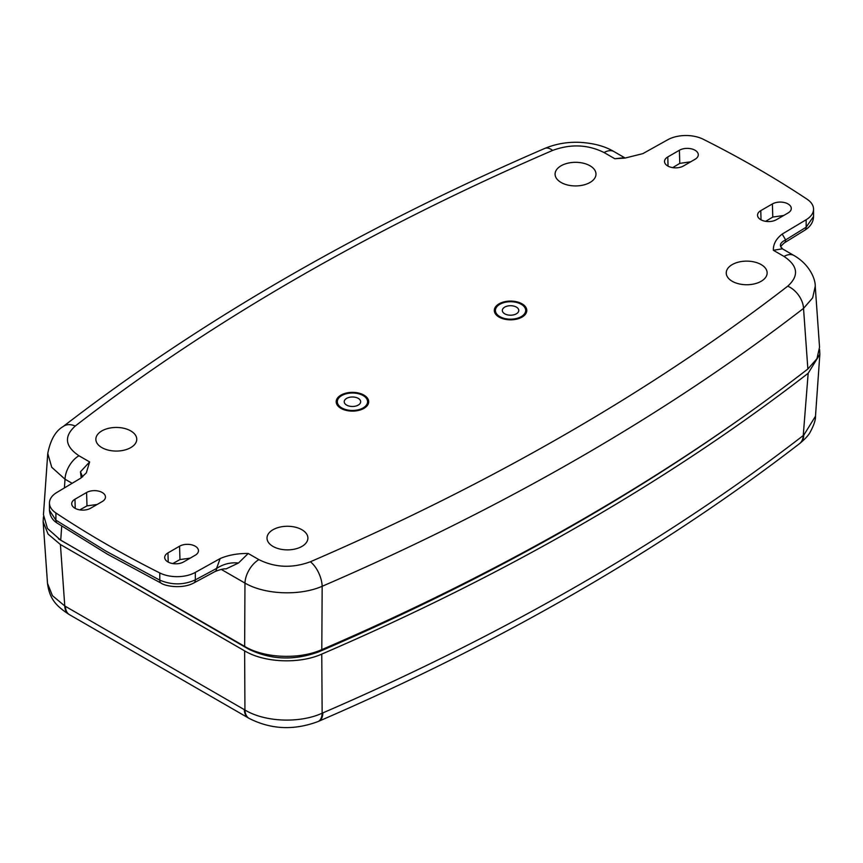 <?xml version="1.0" encoding="UTF-8"?>
<svg xmlns="http://www.w3.org/2000/svg" width="863" height="863" viewBox="0 0 863 863"><rect width="100%" height="100%" fill="white"/><g stroke="black" fill="none" stroke-linecap="round" stroke-linejoin="round"><path stroke-width="1.29" d="M499.073 317.088L499.073 317.088A16.235 9.374 180 0 1 499.073 303.83A16.235 9.374 180 0 1 522.039 303.83A16.235 9.374 180 0 1 522.039 317.088A16.235 9.374 180 0 1 499.073 317.088M340.961 408.372L340.961 408.372A16.235 9.374 180 0 1 340.961 395.103A16.235 9.374 180 0 1 363.927 395.103A16.235 9.374 180 0 1 363.927 408.372A16.235 9.374 180 0 1 340.961 408.372M81.208 477.875L80.464 471.791L89.633 461.921L86.311 472.892L80.82 478.113L56.839 492.46A26.3 15.189 0 0 0 49.45 503.01A26.3 15.189 0 0 0 55.901 512.967A1052.073 607.412 0 0 0 106.03 544.003A1052.073 607.412 0 0 0 159.784 572.946A26.3 15.189 0 0 0 195.318 572.406L195.318 579.882A6.58 3.797 -118.3 0 1 193.862 582.935C182.298 589.31 164.952 586.128 161.144 583.151L107.39 554.175L57.238 523.151C52.524 520.281 49.935 515.988 49.45 510.281L55.901 520.162L106.03 551.166L159.784 580.141C171.866 585.19 183.711 585.103 195.318 579.882L216.559 568.458C223.388 564.003 230.701 562.191 238.49 563.021L226.128 568.879C223.895 568.631 220.216 569.504 215.103 571.511L215.103 571.511A6.58 3.797 -118.3 0 0 216.559 568.458L220.151 558.555C228.371 555.049 237.724 553.356 248.21 553.474L238.49 563.021M760.767 219.687A11.068 6.386 0 0 0 776.42 219.687L788.038 212.978A11.068 6.386 0 0 0 791.274 208.609A11.068 6.386 0 0 0 784.575 202.589A11.068 6.386 0 0 0 772.396 203.938L760.767 210.648A11.068 6.386 0 0 0 757.531 215.329A11.068 6.386 0 0 0 760.767 219.687M667.779 165.998A11.068 6.386 0 0 0 683.431 165.998L695.049 159.288A11.068 6.386 0 0 0 698.286 154.93A11.068 6.386 0 0 0 691.587 148.9A11.068 6.386 0 0 0 679.397 150.248L667.779 156.958A11.068 6.386 0 0 0 664.542 161.64A11.068 6.386 0 0 0 667.779 165.998M74.962 508.253A11.068 6.386 0 0 0 90.604 508.253L102.233 501.543A11.068 6.386 0 0 0 105.469 497.185A11.068 6.386 0 0 0 98.77 491.155A11.068 6.386 0 0 0 86.58 492.514L74.962 499.224A11.068 6.386 0 0 0 71.715 503.895A11.068 6.386 0 0 0 74.962 508.253M167.951 561.942A11.068 6.386 0 0 0 183.603 561.942L195.221 555.233A11.068 6.386 0 0 0 198.458 550.874A11.068 6.386 0 0 0 191.759 544.844A11.068 6.386 0 0 0 179.569 546.203L167.951 552.913A11.068 6.386 0 0 0 164.714 557.584A11.068 6.386 0 0 0 167.951 561.942M301.91 529.731A20.442 11.802 0 0 0 279.515 527.196A20.442 11.802 0 0 0 267.012 538.221A20.442 11.802 0 0 0 272.999 546.419A20.442 11.802 0 0 0 295.168 549.008A20.442 11.802 0 0 0 307.897 538.221A20.442 11.802 0 0 0 301.91 529.731M761.155 264.585A20.442 11.802 0 0 0 738.75 262.061A20.442 11.802 0 0 0 726.247 273.086A20.442 11.802 0 0 0 732.234 281.284A20.442 11.802 0 0 0 754.402 283.873A20.442 11.802 0 0 0 767.142 273.086A20.442 11.802 0 0 0 761.155 264.585M590.001 165.772A20.442 11.802 0 0 0 567.606 163.247A20.442 11.802 0 0 0 555.092 174.272A20.442 11.802 0 0 0 561.079 182.471A20.442 11.802 0 0 0 583.248 185.06A20.442 11.802 0 0 0 595.988 174.272A20.442 11.802 0 0 0 590.001 165.772M130.766 430.917A20.442 11.802 0 0 0 108.36 428.382A20.442 11.802 0 0 0 95.858 439.407A20.442 11.802 0 0 0 101.845 447.606A20.442 11.802 0 0 0 124.013 450.195A20.442 11.802 0 0 0 136.753 439.407A20.442 11.802 0 0 0 130.766 430.917M793.906 255.47C809.321 264.218 815.524 278.9 815.244 286.322L812.644 297.886L803.529 308.382A2380.122 1374.155 180 0 1 322.169 586.29L321.802 649.623A2383.369 1376.032 0 0 0 807.865 368.997L803.529 308.382A19.73 12.902 -127.7 0 0 787.746 286.16C799.235 275.739 798.005 265.836 784.046 256.451A19.73 11.392 120 0 1 793.906 255.47L782.374 248.803L773.367 250.281C773.162 244.218 776.096 238.824 782.18 234.078L806.161 219.741A26.3 15.189 0 0 0 813.55 209.191A26.3 15.189 0 0 0 807.099 199.224A1052.073 607.412 0 0 0 703.216 139.245A26.3 15.189 0 0 0 667.682 139.784L642.849 153.636L624.963 158.091L614.79 158.727L624.51 157.681M624.985 157.94L613.971 151.575A19.73 11.392 120 0 0 604.1 152.557C587.876 144.499 570.723 143.787 552.633 150.421A19.73 9.644 -113.3 0 0 544.812 148.414L544.812 148.414C361.435 227.659 200.896 320.367 63.193 426.527L63.193 426.527C55.62 430.853 50.475 439.828 47.756 453.453L43.452 514.693L47.454 528.49L60.723 540.206L244.65 646.398L244.963 583.086L221.316 569.44M552.633 150.421A2360.413 1362.774 0 0 0 75.254 426.031C63.765 436.451 64.995 446.354 78.954 455.75A19.73 11.392 120 0 0 65.016 479.202L51.758 467.293L47.756 453.463M195.318 572.406L220.151 558.555M248.21 553.474L258.9 559.634C275.114 567.692 292.277 568.404 310.367 561.77A2360.413 1362.774 0 0 0 787.746 286.16M310.367 561.77A19.73 9.644 -113.3 0 1 322.169 586.29C299.58 596.139 264.747 594.65 244.963 583.086A19.73 11.392 120 0 1 258.9 559.634M321.802 649.623C299.288 659.72 264.466 658.307 244.65 646.398M815.244 286.322L819.548 347.206L816.959 358.674L807.865 368.997M75.254 426.031A19.73 12.902 -127.7 0 0 63.193 426.527M79.774 509.893L86.98 505.88L97.195 504.456M172.762 563.571L179.968 559.569L190.184 558.145M690.691 161.802L679.785 163.377L672.665 167.638M783.68 215.491L772.784 217.066L765.664 221.327M782.536 248.922C778.911 245.685 779.947 242.686 785.643 239.892L806.161 227.206L813.55 216.473L813.55 209.191M80.464 471.791L82.611 476.905M813.55 216.473C813.334 222.104 810.454 226.667 804.888 230.162L784.381 242.848A6.58 3.797 -121.7 0 0 785.643 239.892L782.18 234.078M69.116 614.456A19.73 11.316 -59.7 0 1 68.76 614.262C57.055 606.462 49.579 599.677 47.508 583.388L52.427 595.653L64.768 605.977L244.941 710.001C264.725 722.061 299.558 723.55 322.147 713.205L322.859 712.892A2380.305 1374.263 0 0 0 580.281 584.165A2380.305 1374.263 0 0 0 803.248 435.545L808.167 373.28L819.85 354.262L819.58 349.353M43.42 516.851L43.15 521.781L48.069 534.078L60.421 544.521L64.768 605.977A19.73 11.316 -59.7 0 0 68.76 614.262L69.461 614.672A19.73 11.392 -60 0 1 65.394 606.333M803.248 435.545A19.73 12.902 52.3 0 1 799.516 443.647L800.13 443.172A19.73 12.826 52 0 0 803.777 435.135L815.492 416.225L819.85 354.262M808.167 373.28A2383.606 1376.161 180 0 1 321.77 654.1L322.147 713.205A19.73 9.72 -113 0 1 318.069 721.533L318.069 721.533C293.959 730.573 270.971 729.515 249.105 718.383L249.105 718.383A19.73 11.467 -60.3 0 1 244.941 710.001L244.628 650.875C264.38 662.73 299.191 664.23 321.77 654.1M244.628 650.875L60.421 544.521M742.299 417.465A2378.676 1373.313 180 0 1 579.127 521.856A2378.676 1373.313 180 0 1 318.825 651.813C293.981 660.907 270.41 659.915 248.113 648.857L58.447 538.814M815.492 416.225C815.686 419.936 813.852 425.362 809.99 432.503C808.448 435.351 805.168 438.911 800.13 443.172A19.73 12.826 52 0 1 799.818 443.399M516.365 307.099A8.22 4.747 0 0 0 507.412 306.074A8.22 4.747 0 0 0 502.331 310.453A8.22 4.747 0 0 0 504.736 313.808A8.22 4.747 0 0 0 513.701 314.844A8.22 4.747 0 0 0 518.771 310.453A8.22 4.747 0 0 0 516.365 307.099M499.86 316.635A15.124 8.727 0 0 0 516.344 318.523A15.124 8.727 0 0 0 525.675 310.453A15.124 8.727 0 0 0 521.241 304.283A15.124 8.727 0 0 0 504.769 302.395A15.124 8.727 0 0 0 495.427 310.453A15.124 8.727 0 0 0 499.86 316.635M358.264 398.382A8.22 4.747 0 0 0 349.299 397.358A8.22 4.747 0 0 0 344.229 401.737A8.22 4.747 0 0 0 346.635 405.092A8.22 4.747 0 0 0 355.588 406.117A8.22 4.747 0 0 0 360.669 401.737A8.22 4.747 0 0 0 358.264 398.382M341.748 407.908A15.124 8.727 0 0 0 358.231 409.806A15.124 8.727 0 0 0 367.573 401.737A15.124 8.727 0 0 0 363.14 395.567A15.124 8.727 0 0 0 346.656 393.668A15.124 8.727 0 0 0 337.325 401.737A15.124 8.727 0 0 0 341.748 407.908M161.144 583.151A6.58 3.517 -63.3 0 1 159.784 580.141L159.784 572.946M55.901 512.967L55.901 520.162A6.58 4.056 -56.5 0 0 57.238 523.151M249.623 649.688L249.59 648.954M317.562 652.342L317.595 651.285M614.79 158.727L604.1 152.557M78.954 455.75L89.633 461.921M784.046 256.451L773.367 250.281M72.136 483.312L65.016 479.202L64.401 487.94M61.715 526.106L60.723 540.206M167.951 552.913L168.22 562.093M74.962 499.224L75.232 508.404M804.888 230.162A6.58 3.797 -121.7 0 0 806.161 227.206L806.161 219.741M772.396 203.938L772.784 217.066M679.397 150.248L679.785 163.377M667.779 156.958L668.048 166.149M760.767 210.648L761.037 219.838M86.58 492.514L86.98 505.88M179.569 546.203L179.968 559.569M318.469 721.349A19.73 9.644 -113.4 0 0 318.879 721.188A19.73 9.644 -113.4 0 0 322.859 712.892M248.76 718.167A19.73 11.392 -60 0 1 248.393 717.973A19.73 11.392 -60 0 1 244.326 709.645M613.971 151.575C604.941 146.214 593.55 143.139 579.763 142.341C567.412 141.834 555.761 143.862 544.812 148.414M49.45 510.281L49.45 503.01M784.381 242.848C778.318 248.253 781.759 246.721 782.407 248.824M193.862 582.935L215.103 571.511M47.508 583.388L43.15 521.781M799.516 443.647C731.166 496.387 656.732 546.009 576.204 592.503C495.696 638.976 409.925 681.867 318.879 721.188L318.069 721.533M249.105 718.383L69.461 614.672"/></g></svg>
